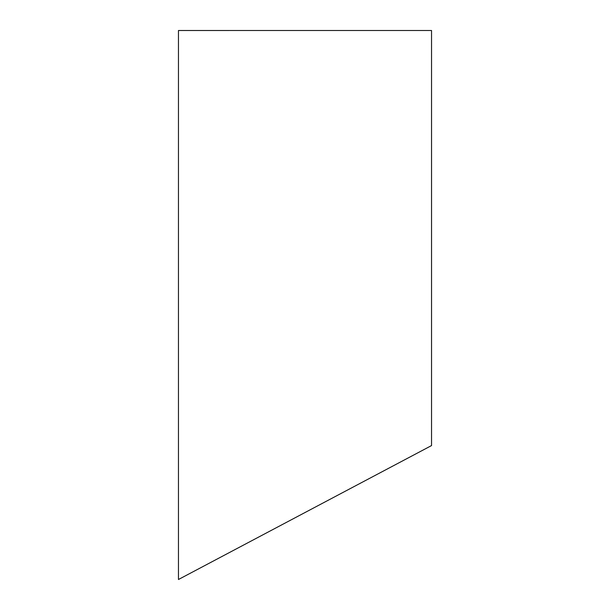 <?xml version="1.0" encoding="UTF-8"?>
<svg xmlns="http://www.w3.org/2000/svg" width="610" height="610" viewBox="0 0 610 610"><rect width="100%" height="100%" fill="white"/><g stroke="black" fill="none" stroke-linecap="round" stroke-linejoin="round"><path stroke-width="0.91" d="M431.537 238.083L431.537 30.5L178.463 30.508L178.463 579.5L431.537 445.575L431.537 238.083"/></g></svg>
